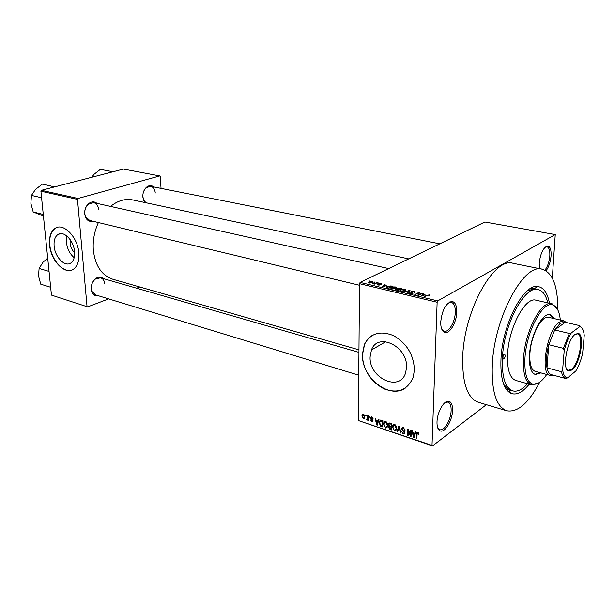 <?xml version="1.0" encoding="UTF-8"?>
<svg xmlns="http://www.w3.org/2000/svg" width="615" height="615" viewBox="0 0 615 615"><rect width="100%" height="100%" fill="white"/><g stroke="black" fill="none" stroke-linecap="round" stroke-linejoin="round"><path stroke-width="0.92" d="M456.753 312.312C456.515 323.083 449.012 335.121 444.191 332.215C441.793 330.785 440.64 327.341 440.74 321.868C442.147 310.006 445.844 303.195 451.817 301.435C455.208 301.919 456.845 305.54 456.753 312.312M441.624 328.864L444.215 331.208C448.766 332.723 455.077 321.899 455.3 312.397C455.408 306.647 454.101 303.295 451.372 302.342L447.989 303.203M539.447 268.64L539.217 263.082C540.531 253.203 543.314 247.507 547.558 246.008C550.194 246.392 551.355 249.728 551.055 256.017C550.448 262.136 548.78 267.056 546.059 270.777M544.913 270.131C547.581 266.71 549.218 262.028 549.81 256.086C550.094 250.628 549.141 247.53 546.958 246.784L545.128 247.215M452.532 410.497C452.325 421.037 444.314 433.844 439.756 430.661C437.819 429.385 436.904 426.479 437.004 421.936C437.165 412.365 443.861 400.434 448.504 401.226C451.302 401.749 452.648 404.839 452.532 410.497M437.611 427.54L439.756 429.647C444.122 431.469 450.941 419.937 451.133 410.589C451.249 405.792 450.188 402.948 447.958 402.056L445.045 402.571M74.63 252.704C72.078 250.297 70.564 247.138 70.079 243.225L70.248 239.742M54.128 246.092C54.927 257.132 65.036 267.433 70.871 262.982C73.7 260.852 74.93 257.078 74.561 251.643C73.838 240.665 63.852 230.356 58.056 234.446C55.012 236.552 53.697 240.442 54.128 246.092M66.835 235.983L66.397 242.249C67.235 248.806 69.826 253.957 74.177 257.685M49.592 244.993C50.753 260.806 65.267 275.566 73.631 269.07C77.613 266.026 79.35 260.652 78.828 252.95C77.828 237.244 63.568 222.484 55.281 228.219C50.853 231.24 48.954 236.829 49.592 244.993M57.233 227.381L55.519 228.15C51.091 231.171 49.192 236.76 49.823 244.924C50.937 259.223 63.084 273.344 71.701 270.07M406.523 367.393L405.654 372.682C400.088 392.647 368.8 378.087 370.107 356.854L371.46 349.989C377.656 331.846 407.914 346.291 406.523 367.393M362.273 354.778C363.25 370.13 370.499 381.492 384.021 388.872C398.097 393.977 407.86 390.002 413.295 376.934L414.402 369.884C413.711 354.755 406.784 343.355 393.623 335.667C380.17 330.293 370.414 333.23 364.364 344.492L362.273 354.778M372.659 335.183C369.069 337.266 366.379 340.333 364.587 344.362L362.496 354.647C361.328 377.31 389.164 399.658 405.346 388.096M92.934 221.239C89.582 221.961 87.076 220.57 85.416 217.057L84.67 213.905C84.463 209.83 85.716 206.471 88.422 203.834C91.427 201.405 94.287 201.251 96.986 203.381M98.669 209.554C98.223 205.787 96.563 203.488 93.688 202.643L88.206 204.326C85.716 206.755 84.562 209.853 84.747 213.613L85.439 216.518L89.644 220.447M98.469 295.784C95.379 296.307 93.149 294.954 91.781 291.741L91.228 289.188C91.066 284.676 92.619 281.093 95.879 278.434C98.831 276.504 101.444 276.596 103.72 278.71M104.773 283.899C104.412 280.678 103.028 278.649 100.622 277.811L95.594 278.91C92.581 281.363 91.151 284.668 91.297 288.827L91.812 291.179L95.379 294.839L358.753 375.212M145.048 202.558L143.902 200.959L142.818 196.908C142.703 192.803 143.979 189.535 146.647 187.106C149.153 185.215 151.513 185.153 153.712 186.929M155.272 193.018C154.895 189.305 153.373 187.075 150.706 186.33L146.37 187.606C143.91 189.851 142.734 192.864 142.841 196.654L143.841 200.39L146.039 202.773M529.223 384.191C522.596 392.439 516.469 395.483 510.85 393.331C503.524 389.441 500.241 377.894 500.994 358.706C502.486 324.228 523.549 283.846 537.548 286.505C543.522 287.243 547.488 292.817 549.456 303.218M503.808 384.606L508.974 389.718L512.833 390.909C517.392 392.032 522.296 389.633 527.562 383.729M557.797 309.868C557.905 286.213 552.693 272.653 542.153 269.193C523.911 262.782 494.183 317.517 492.308 364.887C491.447 391.494 496.267 406.792 506.768 410.774C517.699 412.673 528.677 403.163 539.709 382.238M542.153 269.193L513.064 263.312C494.03 256.816 464.01 310.275 462.726 356.854C462.188 383.03 467.392 398.174 478.332 402.279L506.768 410.774M408.698 258.884L132.732 199.929C125.229 198.445 117.834 200.605 110.539 206.409M98.392 222.553C94.31 231.509 92.627 240.749 93.349 250.274C95.256 265.849 101.775 275.512 112.906 279.279L358.96 349.85M373.951 282.339L375.073 282.185L373.951 282.339M375.212 283.323L377.279 282.7L374.351 284.153L372.721 283.692L375.212 283.323L375.204 283.73M377.733 283.231L378.855 283.077L377.733 283.231M378.84 283.723L381.123 283.569L381.646 284.276L379.463 283.815L380.37 284.86L378.117 285.083L377.664 284.361L379.647 284.822L378.84 283.723L378.832 284.299M386.297 285.706L382.261 286.844L384.49 284.399L385.075 284.537L384.36 285.252L386.297 286.006M395.699 286.997L396.706 287.705L395.906 288.535L391.601 289.104L390.925 287.874L393.469 286.928L395.699 286.997L395.691 287.397M405.062 289.204L406.1 289.919L405.308 290.764L400.995 291.333L400.319 290.065L402.817 289.135L405.062 289.204L405.054 289.596M429.393 294.931L430.054 295.3L429.47 295.9L428.824 295.784L428.916 295.169L427.986 295.185L424.096 296.776L426.756 295.323L429.393 294.931L429.362 295.877M437.142 302.242L359.498 283.676L360.09 282.423L484.866 222.007L555.253 234.576L437.734 300.904L437.142 302.242L432.014 445.429L432.514 445.937L486.365 404.678M360.09 282.423L437.734 300.904M425.119 294.869L421.083 296.061L423.112 293.486L423.727 293.632L423.074 294.385L425.103 295.192M418.715 294.885L421.852 293.194L422.436 293.332L418.523 295.454L417.893 295.3L418.561 293.017L414.825 294.577L418.754 292.463L419.384 292.609L418.707 295.354M411.174 291.518L414.126 291.333L414.964 292.34L414.095 292.386L413.611 291.564L411.766 291.648L413.096 293.224L410.19 293.516L409.613 292.471L410.628 293.263L412.488 293.101L411.12 292.217L411.174 291.518L411.158 292.24M403.655 291.925L409.99 290.403L407.76 292.894L407.161 292.755L409.283 290.588L403.655 291.925M397.321 288.297L401.987 288.52L398.013 290.588L395.483 289.388L397.121 288.981L397.321 288.297L397.305 289.204M386.866 286.459L391.009 285.937L392.662 286.321L388.665 288.366L386.266 287.735L386.235 286.844L386.866 286.459L386.843 287.52L388.572 287.989L391.632 286.429L388.626 286.152L386.881 286.928M369.192 281.885L372.267 281.486L372.775 282.285L369.223 282.977L368.723 282.17L369.192 281.885L369.177 282.969M368.785 281.124L369.907 280.97L368.785 281.124M432.514 445.937L358.391 420.552L432.014 445.429M555.253 234.576L552.308 278.095M365.61 414.987L366.133 415.156L366.117 416.048L365.594 415.871L365.61 414.987M369.208 416.178L369.738 416.355L369.73 417.247L369.2 417.07L369.208 416.178M378.433 419.246L378.986 419.43L377.272 425.142L376.711 424.95L375.104 418.138L375.665 418.323L376.096 420.345L377.941 420.96L378.433 419.246M387.273 423.089L387.558 426.887L385.62 428.032L383.606 424.112L383.806 422.759L384.183 422.036L385.743 421.59L387.273 423.089M396.206 426.064L396.506 429.808L394.515 431.03L392.485 427.087L392.67 425.788L393.077 424.996L394.661 424.55L396.206 426.064M403.279 427.417L405.062 430.169L403.217 428.14L402.072 428.855L404.762 433.268L403.217 433.959L401.61 431.507L403.225 433.214L404.247 432.822L404.124 431.838L402.318 430.477L401.518 428.686L403.279 427.417L401.518 428.686M415.379 431.515L415.963 431.715L414.072 437.526L413.48 437.334L411.881 430.354L412.465 430.546L412.896 432.622L414.833 433.268L415.379 431.515M359.498 283.676L358.391 420.552M418.677 432.983L418.969 434.644L418.4 434.536L417.762 432.983L417.139 433.26L416.901 438.48L416.34 438.295L416.586 432.96L417.808 432.237L418.677 432.983M410.682 429.954L411.235 430.139L411.058 436.519L410.466 436.319L408.252 430.423L408.122 435.528L407.56 435.335L407.73 428.978L408.329 429.178L410.536 435.059L410.682 429.954M398.858 426.026L399.396 426.21L400.872 433.091L400.304 432.899L399.143 426.872L397.567 431.976L396.99 431.776L398.858 426.026M390.095 423.12L391.778 423.674L391.647 429.977L389.964 429.416L388.503 427.333L389.118 426.21L388.503 423.743L390.095 423.12M381.323 420.206L382.891 420.729L382.784 426.995L380.439 426.095L379.247 422.697L379.463 421.167L381.323 420.206M371.844 416.978L373.121 418.861L371.798 417.608L371.114 417.846L373.013 420.783L371.806 421.675L370.599 419.976L371.798 421.029L372.482 420.698L370.553 418.016L371.844 416.978M367.709 415.679L368.231 415.855L368.177 420.383L367.662 419.484L367.024 420.076L366.532 419.668L366.686 419.069L367.57 418.915L367.709 415.679M363.404 414.172L364.833 416.993L364.664 418.162L363.357 418.846L361.928 416.071L362.112 414.818L363.404 414.172M547.78 302.841C545.912 295.154 542.707 290.726 538.156 289.573L534.197 288.812L527.232 290.895M40.913 191.196L41.443 190.312L78.02 198.468L77.49 199.383L40.913 191.196L51.452 295.108L87.661 306.893L108.64 298.882M136.615 288.204L139.797 286.99M87.661 306.893L51.452 295.108M78.02 198.468L159.762 175.913L160.315 176.474L161.03 188.382M159.762 175.913L123.423 169.064L41.443 190.312M77.49 199.383L87.023 306.416M418.961 434.129L418.4 434.536M418.354 432.545L417.762 432.983M416.916 437.865L416.34 438.295M414.341 436.704L413.48 437.334M415.655 432.668L414.833 433.268M414.049 435.635L414.625 433.952L413.065 433.429L413.757 436.75L414.887 435.013M415.433 433.36L414.625 433.952M414.502 436.204L413.757 436.75M413.772 432.914L413.065 433.429M411.081 435.866L410.466 436.319M408.683 430.116L408.252 430.423M408.137 434.928L407.56 435.335M411.112 434.644L410.536 435.059M405.039 429.693L404.509 430.07M403.855 427.686L403.217 428.14M404.831 432.799L403.217 433.959M404.778 432.184L404.286 432.545M404.532 431.553L404.124 431.838M402.825 430.116L402.318 430.477M400.765 432.568L400.304 432.899M397.805 431.2L396.99 431.776M396.567 429.577L394.515 431.03M393.077 426.672L392.485 427.087M393.792 424.496L393.077 424.996M394.53 430.292L395.991 429.424L396.152 428.224L394.646 425.296L393.185 426.172L393.031 427.287L393.231 428.793L394.53 430.292M396.683 427.848L396.152 428.224M395.26 424.865L394.646 425.296M393.915 424.473L393.908 424.927M390.679 428.916L389.964 429.416M390.233 426.134L388.503 427.333M389.603 425.872L389.118 426.21M391.117 429.062L391.155 427.179L389.572 426.71L389.049 427.41L390.179 428.747L391.67 428.67M391.709 426.795L391.155 427.179M390.348 426.172L389.572 426.71M391.171 426.449L391.217 424.235L389.503 423.743L388.949 424.596L390.102 426.087L391.724 426.057M391.77 423.85L391.217 424.235M390.302 423.189L389.503 423.743M390.786 423.351L390.064 423.85M387.627 426.641L385.62 428.032M384.183 423.72L383.606 424.112M385.836 422.113L385.897 421.652M384.921 421.529L384.183 422.036M385.628 427.302L387.05 426.487L387.227 425.242L385.728 422.328L384.306 423.158L384.144 424.312L384.344 425.811L385.628 427.302M387.75 424.873L387.227 425.242M386.343 421.905L385.728 422.328M385.052 421.506L385.044 421.905M381.054 425.672L380.439 426.095M379.816 422.313L379.247 422.697M382.261 426.087L382.346 421.283L380.016 421.429L379.778 422.882L380.554 425.388L382.261 426.087L382.807 425.711M382.891 420.906L382.346 421.283M382.107 420.468L381.377 420.96M380.547 420.083L380.416 420.522M377.487 424.427L376.711 424.95M378.679 420.46L377.941 420.96M377.226 423.281L377.748 421.629L376.265 421.137L376.964 424.381L377.987 422.766M378.479 421.137L377.748 421.629M377.641 423.927L376.964 424.381M376.995 420.645L376.265 421.137M373.051 418.454L372.59 418.769M372.352 417.239L371.798 417.608M373.013 420.868L371.806 421.675M372.974 420.376L372.482 420.698M372.805 419.945L372.321 420.268M372.014 417.039L370.553 418.016M369.73 416.716L369.2 417.07M368.185 419.853L367.655 420.206M368.193 419.13L367.662 419.484M367.555 419.722L367.024 420.076M367.101 419.292L366.532 419.668M368.201 418.5L367.57 418.915M368.208 417.677L367.678 418.031M366.125 415.525L365.594 415.871M364.733 417.931L363.357 418.846M362.481 415.702L361.928 416.071M363.373 418.208L364.18 417.723L364.311 416.824L363.38 414.81L362.581 415.286L362.443 416.201L363.373 418.208M364.818 416.486L364.311 416.824M363.919 414.456L363.38 414.81M423.059 294.739L423.112 293.486M422.774 295.561L424.458 295.069L422.812 294.685L421.759 295.9L422.759 295.892M421.836 293.655L421.852 293.194M418.492 295.446L418.561 293.017M418.669 295.377L418.754 292.463M414.11 291.741L414.126 291.333M409.598 293.317L409.613 292.471M412.565 293.486L412.573 293.001M409.352 293.171L409.367 292.648M409.405 291.056L409.429 290.272M409.267 291.21L409.283 290.588M400.819 290.295L400.826 289.742M401.457 291.087L405.131 290.38L404.609 289.442L401.387 289.88L400.734 290.411L401.449 291.418M404.732 291.026L404.739 290.626M395.66 289.98L395.676 289.273M397.913 290.203L399.097 289.588L396.175 289.457L397.905 290.557M399.089 290.026L399.097 289.588M399.566 289.342L400.957 288.627L397.744 288.52L399.558 289.78M400.942 289.058L400.957 288.627M391.471 288.058L391.478 287.528M392.07 288.858L395.752 288.143L395.237 287.236L392.032 287.666L391.371 288.189L392.062 289.188M395.33 288.796L395.337 288.404M391.624 286.851L391.632 286.429M386.843 287.928L386.843 287.52M384.475 285.137L384.49 284.399M383.952 286.367L385.643 285.898L384.083 285.537L382.93 286.69L383.945 286.675M379.332 284.53L379.34 283.984M377.656 284.937L377.664 284.361M378.302 283.354L378.302 282.946M376.726 282.977L376.726 282.569M373.29 283.922L373.297 283.523M374.504 284.076L374.512 283.6M374.52 282.462L374.527 282.054M369.661 282.777L372.129 282.216L371.829 281.685L369.769 282.001L369.653 283.054M505.246 355.685L504.715 354.048C503.793 354.209 503.185 355.309 502.893 357.361L503.431 358.991C504.346 358.829 504.953 357.73 505.246 355.685M554.453 318.67L550.302 314.634C542.722 311.943 530.576 334.96 529.515 354.755C528.954 366.24 530.899 372.821 535.342 374.504L540.9 372.905M553.531 318.455L549.825 314.557M560.334 320.031C559.442 311.597 556.998 306.608 552.993 305.055C543.099 300.358 526.355 331.27 524.964 358.107C524.272 373.782 527.017 382.492 533.205 384.229C537.472 384.736 541.976 381.485 546.727 374.466M538.632 382.945L531.452 384.806C525.479 382.538 522.85 373.674 523.557 358.199C524.941 331.308 541.484 300.074 551.716 303.718L557.182 308.738M551.716 303.718L535.926 300.205C525.433 296.522 508.79 327.365 507.59 354.017C506.983 369.354 509.743 378.179 515.862 380.477L531.452 384.806M538.156 289.573C524.979 284.945 503.877 323.959 502.417 357.699C501.709 376.949 505.176 388.019 512.833 390.909M553.077 375.119L550.402 375.45L535.204 371.375C531.176 369.853 529.415 363.896 529.915 353.517C530.876 335.659 541.838 314.895 548.711 317.332L564.04 320.892L566.315 322.529M534.881 374.358L539.978 372.659M54.535 186.922L42.473 184.046L35.532 189.382L31.45 195.409L41.582 197.738M52.759 186.276L52.167 187.529M43.273 214.435L33.187 211.96L30.873 203.365L31.45 195.409M43.434 216.011L33.187 211.96M572.081 369.93L568.744 371.022C561.703 370.238 566.976 339.703 575.14 334.368L578.138 333.43C585.234 334.176 580.222 364.034 572.081 369.93M566.538 368.792L568.345 370.292L571.55 369.231C579.43 363.542 584.296 334.683 577.447 333.891L575.148 334.36M550.187 375.396C539.54 374.297 547.135 329.586 559.381 322.099L563.824 320.838M569.321 333.445L571.32 332.915C568.314 337.712 565.938 343.685 564.193 350.842L563.402 348.344L569.321 333.445L554.715 329.955L565.262 322.283L560.265 323.267L554.715 329.955L548.78 344.7L546.996 367.885C547.811 371.683 549.218 373.928 551.209 374.627L550.402 375.45M563.402 348.344L548.78 344.7C546.428 353.833 545.836 361.559 546.996 367.885L561.48 371.714L562.633 369.746C563.294 374.466 564.747 377.156 566.999 377.802L567.514 377.894L575.809 371.022C578.684 366.248 580.952 360.452 582.613 353.625L584.25 335.275C583.666 330.217 582.174 327.334 579.791 326.619L571.32 332.915M567.514 377.894L565.546 378.463C563.601 377.779 562.248 375.527 561.48 371.714M551.209 374.627L565.546 378.463M579.691 326.596L579.699 325.635L582.221 328.495M565.262 322.283L579.699 325.635M564.193 350.842L562.633 369.746M112.299 171.946L110.669 171.324L110.177 172.492M110.669 171.324L100.406 169.34L94.003 174.329M91.75 177.274L93.98 174.36M49.046 271.4L39.106 268.447L43.042 262.19L47.709 258.192M50.653 287.259L40.751 284.184L38.507 275.904L39.106 268.447M50.661 287.274L40.751 284.184M417.078 433.506L416.47 433.959M403.771 430.761L403.263 431.123M390.856 426.341L390.141 426.841M382 425.995L381.285 426.495M372.321 419.399L371.721 419.807M426.741 295.8L426.756 295.323M412.457 292.809L412.465 292.386M408.875 291.648L408.89 290.964M379.716 285.129L379.724 284.192M443.569 330.962L444.191 332.215M439.195 429.401L439.756 430.661M85.439 216.518L85.416 217.057M91.812 291.179L91.781 291.741M143.841 200.39L143.902 200.959M438.341 429.193L439.233 429.478M442.615 330.793L443.615 331.055M508.974 389.718L510.85 393.331M506.022 388.964L509.036 389.825L506.022 388.964M531.237 288.081L534.297 288.743L531.237 288.081M534.197 288.812L537.548 286.505M377.51 284.845L377.541 284.453M449.757 301.957L450.764 302.196M545.92 246.592L546.589 246.715M446.544 401.626L447.436 401.902M146.37 187.606L146.647 187.106M95.594 278.91L95.879 278.434M88.206 204.326L88.422 203.834M371.46 349.989L385.789 341.686M60.77 233.615L58.056 234.446M416.586 432.96L417.639 432.191M413.887 436.166L414.71 435.558M402.802 428.063L403.555 427.525M404.247 432.822L404.824 432.414M401.587 428.178L402.81 427.31M392.67 425.788L394.507 424.511M395.991 429.424L396.667 428.947M394.499 425.249L395.161 424.796M388.58 426.825L389.81 425.972M388.503 423.743L389.587 422.997M383.806 422.759L385.574 421.544M387.05 426.487L387.727 426.018M385.574 422.282L386.243 421.829M379.463 421.167L381.008 420.114M371.537 417.562L372.19 417.124M372.459 420.86L372.998 420.499M370.637 417.462L371.483 416.901M367.539 419.007L368.201 418.569M362.112 414.818L363.188 414.118M364.18 417.723L364.826 417.301M363.327 414.794L363.88 414.433M411.658 292.002L411.643 292.456M409.421 292.602L409.405 293.209M410.136 293.086L410.12 293.501M412.488 293.101L412.481 293.509M410.981 291.633L410.974 292.117M400.319 290.065L400.296 291.072M405.131 290.38L405.116 290.857M395.483 289.388L395.476 289.888M397.075 288.45L397.059 288.942M396.168 289.734L396.16 290.142M397.736 288.842L397.728 289.265M390.925 287.874L390.909 288.835M395.752 288.143L395.745 288.62M386.235 286.844L386.22 287.712M368.723 282.17L368.716 282.785M372.129 282.216L372.121 282.662M447.359 401.949L448.504 401.226M546.543 246.753L547.558 246.008M450.68 302.257L451.817 301.435M533.205 384.229L532.037 384.936M552.993 305.055L552.293 303.879M388.695 268.571L93.688 202.643M359.483 285.268L87.361 219.901M150.706 186.33L439.817 243.824M98.5 277.204L358.937 352.38M567.284 370.007L568.744 371.022M564.747 322.091L564.04 320.892M577.416 333.884L578.138 333.43M566.999 377.802L566.184 378.286"/></g></svg>
